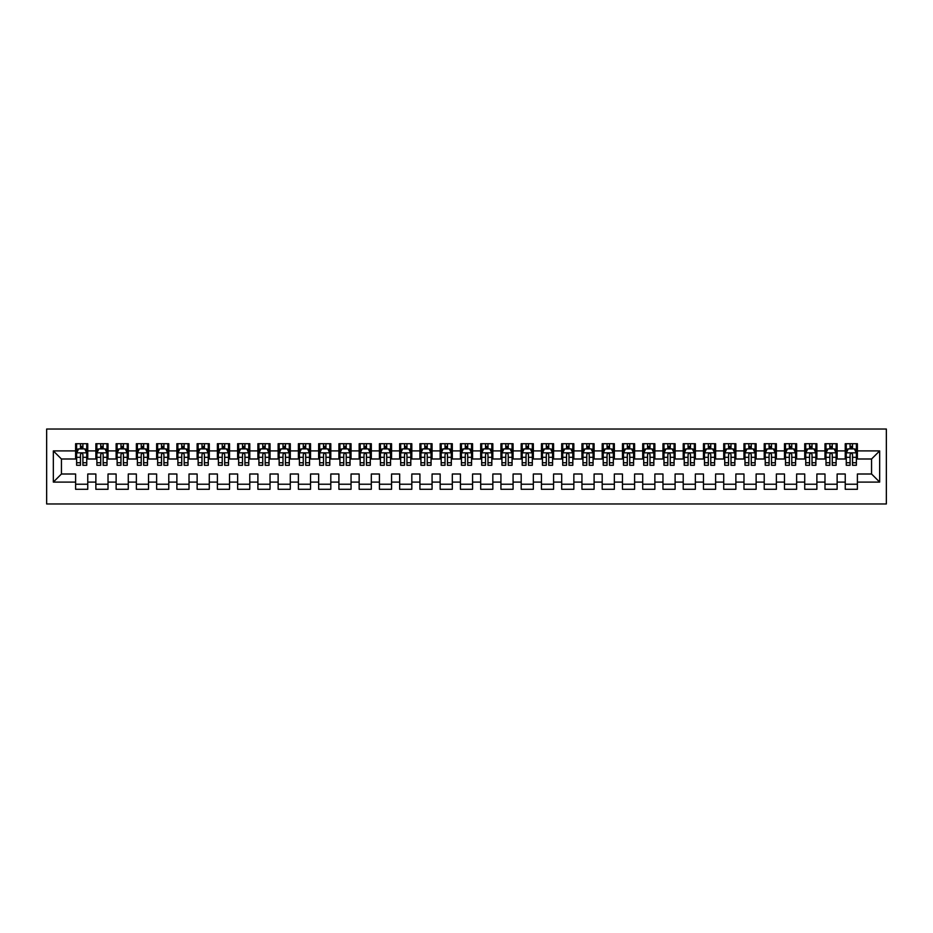 <?xml version="1.0" encoding="UTF-8"?>
<svg xmlns="http://www.w3.org/2000/svg" width="933" height="933" viewBox="0 0 933 933"><rect width="100%" height="100%" fill="white"/><g stroke="black" fill="none" stroke-linecap="round" stroke-linejoin="round"><path stroke-width="1.4" d="M46.65 503.972L886.35 503.972L886.35 429.028L46.65 429.028L46.65 503.972M53.333 482.093L53.333 450.907L75.608 450.907L75.608 459.001L61.438 459.001L61.438 473.999L53.333 482.093L75.608 482.093L75.608 489.289L87.76 489.289L87.76 482.093L95.866 482.093L95.866 489.289L108.018 489.289L108.018 482.093L116.124 482.093L116.124 489.289L128.276 489.289L128.276 482.093L136.37 482.093L136.37 489.289L148.522 489.289L148.522 482.093L156.627 482.093L156.627 489.289L168.78 489.289L168.78 482.093L176.873 482.093L176.873 489.289L189.026 489.289L189.026 482.093L197.131 482.093L197.131 489.289L209.284 489.289L209.284 482.093L217.389 482.093L217.389 489.289L229.541 489.289L229.541 482.093L237.635 482.093L237.635 489.289L249.787 489.289L249.787 482.093L257.893 482.093L257.893 489.289L270.045 489.289L270.045 482.093L278.139 482.093L278.139 489.289L290.291 489.289L290.291 482.093L298.397 482.093L298.397 489.289L310.549 489.289L310.549 482.093L318.654 482.093L318.654 489.289L330.807 489.289L330.807 482.093L338.901 482.093L338.901 489.289L351.053 489.289L351.053 482.093L359.158 482.093L359.158 489.289L371.311 489.289L371.311 482.093L379.416 482.093L379.416 489.289L391.568 489.289L391.568 482.093L399.662 482.093L399.662 489.289L411.815 489.289L411.815 482.093L419.92 482.093L419.92 489.289L432.072 489.289L432.072 482.093L440.166 482.093L440.166 489.289L452.318 489.289L452.318 482.093L460.424 482.093L460.424 489.289L472.576 489.289L472.576 482.093L480.682 482.093L480.682 489.289L492.834 489.289L492.834 482.093L500.928 482.093L500.928 489.289L513.08 489.289L513.08 482.093L521.185 482.093L521.185 489.289L533.338 489.289L533.338 482.093L541.432 482.093L541.432 489.289L553.584 489.289L553.584 482.093L561.689 482.093L561.689 489.289L573.842 489.289L573.842 482.093L581.947 482.093L581.947 489.289L594.099 489.289L594.099 482.093L602.193 482.093L602.193 489.289L614.346 489.289L614.346 482.093L622.451 482.093L622.451 489.289L634.603 489.289L634.603 482.093L642.709 482.093L642.709 489.289L654.861 489.289L654.861 482.093L662.955 482.093L662.955 489.289L675.107 489.289L675.107 482.093L683.213 482.093L683.213 489.289L695.365 489.289L695.365 482.093L703.459 482.093L703.459 489.289L715.611 489.289L715.611 482.093L723.716 482.093L723.716 489.289L735.869 489.289L735.869 482.093L743.974 482.093L743.974 489.289L756.127 489.289L756.127 482.093L764.22 482.093L764.22 489.289L776.373 489.289L776.373 482.093L784.478 482.093L784.478 489.289L796.63 489.289L796.63 482.093L804.724 482.093L804.724 489.289L816.876 489.289L816.876 482.093L824.982 482.093L824.982 489.289L837.134 489.289L837.134 482.093L845.24 482.093L845.24 489.289L857.392 489.289L857.392 473.999L871.562 473.999L871.562 459.001L857.392 459.001L857.392 450.907L879.667 450.907L879.667 482.093L857.392 482.093M857.392 450.907L857.392 443.711L845.24 443.711L845.24 450.907L837.134 450.907L837.134 443.711L824.982 443.711L824.982 450.907L816.876 450.907L816.876 443.711L804.724 443.711L804.724 450.907L796.63 450.907L796.63 443.711L784.478 443.711L784.478 450.907L776.373 450.907L776.373 443.711L764.22 443.711L764.22 450.907L756.127 450.907L756.127 443.711L743.974 443.711L743.974 450.907L735.869 450.907L735.869 443.711L723.716 443.711L723.716 450.907L715.611 450.907L715.611 443.711L703.459 443.711L703.459 450.907L695.365 450.907L695.365 443.711L683.213 443.711L683.213 450.907L675.107 450.907L675.107 443.711L662.955 443.711L662.955 450.907L654.861 450.907L654.861 443.711L642.709 443.711L642.709 450.907L634.603 450.907L634.603 443.711L622.451 443.711L622.451 450.907L614.346 450.907L614.346 443.711L602.193 443.711L602.193 450.907L594.099 450.907L594.099 443.711L581.947 443.711L581.947 450.907L573.842 450.907L573.842 443.711L561.689 443.711L561.689 450.907L553.584 450.907L553.584 443.711L541.432 443.711L541.432 450.907L533.338 450.907L533.338 443.711L521.185 443.711L521.185 450.907L513.08 450.907L513.08 443.711L500.928 443.711L500.928 450.907L492.834 450.907L492.834 443.711L480.682 443.711L480.682 450.907L472.576 450.907L472.576 443.711L460.424 443.711L460.424 450.907L452.318 450.907L452.318 443.711L440.166 443.711L440.166 450.907L432.072 450.907L432.072 443.711L419.92 443.711L419.92 450.907L411.815 450.907L411.815 443.711L399.662 443.711L399.662 450.907L391.568 450.907L391.568 443.711L379.416 443.711L379.416 450.907L371.311 450.907L371.311 443.711L359.158 443.711L359.158 450.907L351.053 450.907L351.053 443.711L338.901 443.711L338.901 450.907L330.807 450.907L330.807 443.711L318.654 443.711L318.654 450.907L310.549 450.907L310.549 443.711L298.397 443.711L298.397 450.907L290.291 450.907L290.291 443.711L278.139 443.711L278.139 450.907L270.045 450.907L270.045 443.711L257.893 443.711L257.893 450.907L249.787 450.907L249.787 443.711L237.635 443.711L237.635 450.907L229.541 450.907L229.541 443.711L217.389 443.711L217.389 450.907L209.284 450.907L209.284 443.711L197.131 443.711L197.131 450.907L189.026 450.907L189.026 443.711L176.873 443.711L176.873 450.907L168.78 450.907L168.78 443.711L156.627 443.711L156.627 450.907L148.522 450.907L148.522 443.711L136.37 443.711L136.37 450.907L128.276 450.907L128.276 443.711L116.124 443.711L116.124 450.907L108.018 450.907L108.018 443.711L95.866 443.711L95.866 450.907L87.76 450.907L87.76 443.711L75.608 443.711L75.608 450.907M837.134 482.093L837.134 473.999L845.24 473.999L845.24 482.093M879.667 450.907L871.562 459.001M816.876 482.093L816.876 473.999L824.982 473.999L824.982 482.093M845.24 450.907L845.24 459.001L837.134 459.001L837.134 450.907M796.63 482.093L796.63 473.999L804.724 473.999L804.724 482.093M824.982 450.907L824.982 459.001L816.876 459.001L816.876 450.907M776.373 482.093L776.373 473.999L784.478 473.999L784.478 482.093M804.724 450.907L804.724 459.001L796.63 459.001L796.63 450.907M756.127 482.093L756.127 473.999L764.22 473.999L764.22 482.093M784.478 450.907L784.478 459.001L776.373 459.001L776.373 450.907M735.869 482.093L735.869 473.999L743.974 473.999L743.974 482.093M764.22 450.907L764.22 459.001L756.127 459.001L756.127 450.907M715.611 482.093L715.611 473.999L723.716 473.999L723.716 482.093M743.974 450.907L743.974 459.001L735.869 459.001L735.869 450.907M695.365 482.093L695.365 473.999L703.459 473.999L703.459 482.093M723.716 450.907L723.716 459.001L715.611 459.001L715.611 450.907M675.107 482.093L675.107 473.999L683.213 473.999L683.213 482.093M703.459 450.907L703.459 459.001L695.365 459.001L695.365 450.907M654.861 482.093L654.861 473.999L662.955 473.999L662.955 482.093M683.213 450.907L683.213 459.001L675.107 459.001L675.107 450.907M634.603 482.093L634.603 473.999L642.709 473.999L642.709 482.093M662.955 450.907L662.955 459.001L654.861 459.001L654.861 450.907M614.346 482.093L614.346 473.999L622.451 473.999L622.451 482.093M642.709 450.907L642.709 459.001L634.603 459.001L634.603 450.907M594.099 482.093L594.099 473.999L602.193 473.999L602.193 482.093M622.451 450.907L622.451 459.001L614.346 459.001L614.346 450.907M573.842 482.093L573.842 473.999L581.947 473.999L581.947 482.093M602.193 450.907L602.193 459.001L594.099 459.001L594.099 450.907M553.584 482.093L553.584 473.999L561.689 473.999L561.689 482.093M581.947 450.907L581.947 459.001L573.842 459.001L573.842 450.907M533.338 482.093L533.338 473.999L541.432 473.999L541.432 482.093M561.689 450.907L561.689 459.001L553.584 459.001L553.584 450.907M513.08 482.093L513.08 473.999L521.185 473.999L521.185 482.093M541.432 450.907L541.432 459.001L533.338 459.001L533.338 450.907M492.834 482.093L492.834 473.999L500.928 473.999L500.928 482.093M521.185 450.907L521.185 459.001L513.08 459.001L513.08 450.907M472.576 482.093L472.576 473.999L480.682 473.999L480.682 482.093M500.928 450.907L500.928 459.001L492.834 459.001L492.834 450.907M452.318 482.093L452.318 473.999L460.424 473.999L460.424 482.093M480.682 450.907L480.682 459.001L472.576 459.001L472.576 450.907M432.072 482.093L432.072 473.999L440.166 473.999L440.166 482.093M460.424 450.907L460.424 459.001L452.318 459.001L452.318 450.907M411.815 482.093L411.815 473.999L419.92 473.999L419.92 482.093M440.166 450.907L440.166 459.001L432.072 459.001L432.072 450.907M391.568 482.093L391.568 473.999L399.662 473.999L399.662 482.093M419.92 450.907L419.92 459.001L411.815 459.001L411.815 450.907M371.311 482.093L371.311 473.999L379.416 473.999L379.416 482.093M399.662 450.907L399.662 459.001L391.568 459.001L391.568 450.907M351.053 482.093L351.053 473.999L359.158 473.999L359.158 482.093M379.416 450.907L379.416 459.001L371.311 459.001L371.311 450.907M330.807 482.093L330.807 473.999L338.901 473.999L338.901 482.093M359.158 450.907L359.158 459.001L351.053 459.001L351.053 450.907M310.549 482.093L310.549 473.999L318.654 473.999L318.654 482.093M338.901 450.907L338.901 459.001L330.807 459.001L330.807 450.907M290.291 482.093L290.291 473.999L298.397 473.999L298.397 482.093M318.654 450.907L318.654 459.001L310.549 459.001L310.549 450.907M270.045 482.093L270.045 473.999L278.139 473.999L278.139 482.093M298.397 450.907L298.397 459.001L290.291 459.001L290.291 450.907M249.787 482.093L249.787 473.999L257.893 473.999L257.893 482.093M278.139 450.907L278.139 459.001L270.045 459.001L270.045 450.907M229.541 482.093L229.541 473.999L237.635 473.999L237.635 482.093M257.893 450.907L257.893 459.001L249.787 459.001L249.787 450.907M209.284 482.093L209.284 473.999L217.389 473.999L217.389 482.093M237.635 450.907L237.635 459.001L229.541 459.001L229.541 450.907M189.026 482.093L189.026 473.999L197.131 473.999L197.131 482.093M217.389 450.907L217.389 459.001L209.284 459.001L209.284 450.907M168.78 482.093L168.78 473.999L176.873 473.999L176.873 482.093M197.131 450.907L197.131 459.001L189.026 459.001L189.026 450.907M148.522 482.093L148.522 473.999L156.627 473.999L156.627 482.093M176.873 450.907L176.873 459.001L168.78 459.001L168.78 450.907M128.276 482.093L128.276 473.999L136.37 473.999L136.37 482.093M156.627 450.907L156.627 459.001L148.522 459.001L148.522 450.907M108.018 482.093L108.018 473.999L116.124 473.999L116.124 482.093M136.37 450.907L136.37 459.001L128.276 459.001L128.276 450.907M87.76 482.093L87.76 473.999L95.866 473.999L95.866 482.093M116.124 450.907L116.124 459.001L108.018 459.001L108.018 450.907M61.438 473.999L75.608 473.999L75.608 482.093M95.866 450.907L95.866 459.001L87.76 459.001L87.76 450.907M845.24 448.773L846.254 448.773M856.377 448.773L857.392 448.773M824.982 448.773L825.997 448.773M836.12 448.773L837.134 448.773M804.724 448.773L805.739 448.773M815.874 448.773L816.876 448.773M784.478 448.773L785.493 448.773M795.616 448.773L796.63 448.773M764.22 448.773L765.235 448.773M775.358 448.773L776.373 448.773M743.974 448.773L744.977 448.773M755.112 448.773L756.127 448.773M723.716 448.773L724.731 448.773M734.854 448.773L735.869 448.773M703.459 448.773L704.473 448.773M714.608 448.773L715.611 448.773M683.213 448.773L684.227 448.773M694.35 448.773L695.365 448.773M662.955 448.773L663.969 448.773M674.092 448.773L675.107 448.773M642.709 448.773L643.712 448.773M653.846 448.773L654.861 448.773M622.451 448.773L623.466 448.773M633.589 448.773L634.603 448.773M602.193 448.773L603.208 448.773M613.331 448.773L614.346 448.773M581.947 448.773L582.962 448.773M593.085 448.773L594.099 448.773M561.689 448.773L562.704 448.773M572.827 448.773L573.842 448.773M541.432 448.773L542.446 448.773M552.581 448.773L553.584 448.773M521.185 448.773L522.2 448.773M532.323 448.773L533.338 448.773M500.928 448.773L501.942 448.773M512.065 448.773L513.08 448.773M480.682 448.773L481.685 448.773M491.819 448.773L492.834 448.773M460.424 448.773L461.438 448.773M471.562 448.773L472.576 448.773M440.166 448.773L441.181 448.773M451.315 448.773L452.318 448.773M419.92 448.773L420.935 448.773M431.058 448.773L432.072 448.773M399.662 448.773L400.677 448.773M410.8 448.773L411.815 448.773M379.416 448.773L380.419 448.773M390.554 448.773L391.568 448.773M359.158 448.773L360.173 448.773M370.296 448.773L371.311 448.773M338.901 448.773L339.915 448.773M350.038 448.773L351.053 448.773M318.654 448.773L319.669 448.773M329.792 448.773L330.807 448.773M298.397 448.773L299.411 448.773M309.534 448.773L310.549 448.773M278.139 448.773L279.154 448.773M289.288 448.773L290.291 448.773M257.893 448.773L258.908 448.773M269.031 448.773L270.045 448.773M237.635 448.773L238.65 448.773M248.773 448.773L249.787 448.773M217.389 448.773L218.392 448.773M228.527 448.773L229.541 448.773M197.131 448.773L198.146 448.773M208.269 448.773L209.284 448.773M176.873 448.773L177.888 448.773M188.023 448.773L189.026 448.773M156.627 448.773L157.642 448.773M167.765 448.773L168.78 448.773M136.37 448.773L137.384 448.773M147.507 448.773L148.522 448.773M116.124 448.773L117.126 448.773M127.261 448.773L128.276 448.773M95.866 448.773L96.88 448.773M107.003 448.773L108.018 448.773M75.608 448.773L76.623 448.773M86.746 448.773L87.76 448.773M75.608 484.227L87.76 484.227M95.866 484.227L108.018 484.227M116.124 484.227L128.276 484.227M136.37 484.227L148.522 484.227M156.627 484.227L168.78 484.227M176.873 484.227L189.026 484.227M197.131 484.227L209.284 484.227M217.389 484.227L229.541 484.227M237.635 484.227L249.787 484.227M257.893 484.227L270.045 484.227M278.139 484.227L290.291 484.227M298.397 484.227L310.549 484.227M318.654 484.227L330.807 484.227M338.901 484.227L351.053 484.227M359.158 484.227L371.311 484.227M379.416 484.227L391.568 484.227M399.662 484.227L411.815 484.227M419.92 484.227L432.072 484.227M440.166 484.227L452.318 484.227M460.424 484.227L472.576 484.227M480.682 484.227L492.834 484.227M500.928 484.227L513.08 484.227M521.185 484.227L533.338 484.227M541.432 484.227L553.584 484.227M561.689 484.227L573.842 484.227M581.947 484.227L594.099 484.227M602.193 484.227L614.346 484.227M622.451 484.227L634.603 484.227M642.709 484.227L654.861 484.227M662.955 484.227L675.107 484.227M683.213 484.227L695.365 484.227M703.459 484.227L715.611 484.227M723.716 484.227L735.869 484.227M743.974 484.227L756.127 484.227M764.22 484.227L776.373 484.227M784.478 484.227L796.63 484.227M804.724 484.227L816.876 484.227M824.982 484.227L837.134 484.227M845.24 484.227L857.392 484.227M53.333 450.907L61.438 459.001M871.562 473.999L879.667 482.093M82.909 446.347L80.471 446.347M86.746 462.745L82.909 462.745L82.909 465.287L86.746 465.287L86.746 452.925L84.728 448.878L78.652 448.878L76.623 452.925L76.623 465.287L80.471 465.287L80.471 462.745L76.623 462.745M76.623 452.925L76.623 443.711M86.746 452.925L86.746 443.711M80.471 448.878L80.471 443.711M82.909 443.711L82.909 448.878M82.909 462.745L82.909 454.453C82.092 452.89 81.288 452.89 80.471 454.453L80.471 462.745M82.909 448.773L80.471 448.773M103.155 446.347L100.729 446.347M107.003 462.745L103.155 462.745L103.155 465.287L107.003 465.287L107.003 452.925L104.974 448.878L98.898 448.878L96.88 452.925L96.88 465.287L100.729 465.287L100.729 462.745L96.88 462.745M96.88 452.925L96.88 443.711M107.003 452.925L107.003 443.711M100.729 448.878L100.729 443.711M103.155 443.711L103.155 448.878M103.155 462.745L103.155 454.453C102.35 452.89 101.534 452.89 100.729 454.453L100.729 462.745M103.155 448.773L100.729 448.773M123.413 446.347L120.975 446.347M127.261 462.745L123.413 462.745L123.413 465.287L127.261 465.287L127.261 452.925L125.232 448.878L119.156 448.878L117.126 452.925L117.126 465.287L120.975 465.287L120.975 462.745L117.126 462.745M117.126 452.925L117.126 443.711M127.261 452.925L127.261 443.711M120.975 448.878L120.975 443.711M123.413 443.711L123.413 448.878M123.413 462.745L123.413 454.453C122.596 452.89 121.791 452.89 120.975 454.453L120.975 462.745M123.413 448.773L120.975 448.773M143.659 446.347L141.233 446.347M147.507 462.745L143.659 462.745L143.659 465.287L147.507 465.287L147.507 452.925L145.49 448.878L139.414 448.878L137.384 452.925L137.384 465.287L141.233 465.287L141.233 462.745L137.384 462.745M137.384 452.925L137.384 443.711M147.507 452.925L147.507 443.711M141.233 448.878L141.233 443.711M143.659 443.711L143.659 448.878M143.659 462.745L143.659 454.453C142.854 452.89 142.049 452.89 141.233 454.453L141.233 462.745M143.659 448.773L141.233 448.773M163.916 446.347L161.491 446.347M167.765 462.745L163.916 462.745L163.916 465.287L167.765 465.287L167.765 452.925L165.736 448.878L159.66 448.878L157.642 452.925L157.642 465.287L161.491 465.287L161.491 462.745L157.642 462.745M157.642 452.925L157.642 443.711M167.765 452.925L167.765 443.711M161.491 448.878L161.491 443.711M163.916 443.711L163.916 448.878M163.916 462.745L163.916 454.453C163.112 452.89 162.295 452.89 161.491 454.453L161.491 462.745M163.916 448.773L161.491 448.773M184.174 446.347L181.737 446.347M188.023 462.745L184.174 462.745L184.174 465.287L188.023 465.287L188.023 452.925L185.994 448.878L179.917 448.878L177.888 452.925L177.888 465.287L181.737 465.287L181.737 462.745L177.888 462.745M177.888 452.925L177.888 443.711M188.023 452.925L188.023 443.711M181.737 448.878L181.737 443.711M184.174 443.711L184.174 448.878M184.174 462.745L184.174 454.453C183.358 452.89 182.553 452.89 181.737 454.453L181.737 462.745M184.174 448.773L181.737 448.773M204.42 446.347L201.994 446.347M208.269 462.745L204.42 462.745L204.42 465.287L208.269 465.287L208.269 452.925L206.251 448.878L200.175 448.878L198.146 452.925L198.146 465.287L201.994 465.287L201.994 462.745L198.146 462.745M198.146 452.925L198.146 443.711M208.269 452.925L208.269 443.711M201.994 448.878L201.994 443.711M204.42 443.711L204.42 448.878M204.42 462.745L204.42 454.453C203.616 452.89 202.799 452.89 201.994 454.453L201.994 462.745M204.42 448.773L201.994 448.773M224.678 446.347L222.241 446.347M228.527 462.745L224.678 462.745L224.678 465.287L228.527 465.287L228.527 452.925L226.497 448.878L220.421 448.878L218.392 452.925L218.392 465.287L222.241 465.287L222.241 462.745L218.392 462.745M218.392 452.925L218.392 443.711M228.527 452.925L228.527 443.711M222.241 448.878L222.241 443.711M224.678 443.711L224.678 448.878M224.678 462.745L224.678 454.453C223.862 452.89 223.057 452.89 222.241 454.453L222.241 462.745M224.678 448.773L222.241 448.773M244.924 446.347L242.498 446.347M248.773 462.745L244.924 462.745L244.924 465.287L248.773 465.287L248.773 452.925L246.755 448.878L240.679 448.878L238.65 452.925L238.65 465.287L242.498 465.287L242.498 462.745L238.65 462.745M238.65 452.925L238.65 443.711M248.773 452.925L248.773 443.711M242.498 448.878L242.498 443.711M244.924 443.711L244.924 448.878M244.924 462.745L244.924 454.453C244.119 452.89 243.315 452.89 242.498 454.453L242.498 462.745M244.924 448.773L242.498 448.773M265.182 446.347L262.756 446.347M269.031 462.745L265.182 462.745L265.182 465.287L269.031 465.287L269.031 452.925L267.001 448.878L260.925 448.878L258.908 452.925L258.908 465.287L262.756 465.287L262.756 462.745L258.908 462.745M258.908 452.925L258.908 443.711M269.031 452.925L269.031 443.711M262.756 448.878L262.756 443.711M265.182 443.711L265.182 448.878M265.182 462.745L265.182 454.453C264.377 452.89 263.561 452.89 262.756 454.453L262.756 462.745M265.182 448.773L262.756 448.773M285.44 446.347L283.002 446.347M289.288 462.745L285.44 462.745L285.44 465.287L289.288 465.287L289.288 452.925L287.259 448.878L281.183 448.878L279.154 452.925L279.154 465.287L283.002 465.287L283.002 462.745L279.154 462.745M279.154 452.925L279.154 443.711M289.288 452.925L289.288 443.711M283.002 448.878L283.002 443.711M285.44 443.711L285.44 448.878M285.44 462.745L285.44 454.453C284.623 452.89 283.819 452.89 283.002 454.453L283.002 462.745M285.44 448.773L283.002 448.773M305.686 446.347L303.26 446.347M309.534 462.745L305.686 462.745L305.686 465.287L309.534 465.287L309.534 452.925L307.517 448.878L301.441 448.878L299.411 452.925L299.411 465.287L303.26 465.287L303.26 462.745L299.411 462.745M299.411 452.925L299.411 443.711M309.534 452.925L309.534 443.711M303.26 448.878L303.26 443.711M305.686 443.711L305.686 448.878M305.686 462.745L305.686 454.453C304.881 452.89 304.065 452.89 303.26 454.453L303.26 462.745M305.686 448.773L303.26 448.773M325.944 446.347L323.518 446.347M329.792 462.745L325.944 462.745L325.944 465.287L329.792 465.287L329.792 452.925L327.763 448.878L321.687 448.878L319.669 452.925L319.669 465.287L323.518 465.287L323.518 462.745L319.669 462.745M319.669 452.925L319.669 443.711M329.792 452.925L329.792 443.711M323.518 448.878L323.518 443.711M325.944 443.711L325.944 448.878M325.944 462.745L325.944 454.453C325.139 452.89 324.322 452.89 323.518 454.453L323.518 462.745M325.944 448.773L323.518 448.773M346.201 446.347L343.764 446.347M350.038 462.745L346.201 462.745L346.201 465.287L350.038 465.287L350.038 452.925L348.021 448.878L341.945 448.878L339.915 452.925L339.915 465.287L343.764 465.287L343.764 462.745L339.915 462.745M339.915 452.925L339.915 443.711M350.038 452.925L350.038 443.711M343.764 448.878L343.764 443.711M346.201 443.711L346.201 448.878M346.201 462.745L346.201 454.453C345.385 452.89 344.58 452.89 343.764 454.453L343.764 462.745M346.201 448.773L343.764 448.773M366.447 446.347L364.022 446.347M370.296 462.745L366.447 462.745L366.447 465.287L370.296 465.287L370.296 452.925L368.267 448.878L362.191 448.878L360.173 452.925L360.173 465.287L364.022 465.287L364.022 462.745L360.173 462.745M360.173 452.925L360.173 443.711M370.296 452.925L370.296 443.711M364.022 448.878L364.022 443.711M366.447 443.711L366.447 448.878M366.447 462.745L366.447 454.453C365.643 452.89 364.826 452.89 364.022 454.453L364.022 462.745M366.447 448.773L364.022 448.773M386.705 446.347L384.268 446.347M390.554 462.745L386.705 462.745L386.705 465.287L390.554 465.287L390.554 452.925L388.525 448.878L382.448 448.878L380.419 452.925L380.419 465.287L384.268 465.287L384.268 462.745L380.419 462.745M380.419 452.925L380.419 443.711M390.554 452.925L390.554 443.711M384.268 448.878L384.268 443.711M386.705 443.711L386.705 448.878M386.705 462.745L386.705 454.453C385.889 452.89 385.084 452.89 384.268 454.453L384.268 462.745M386.705 448.773L384.268 448.773M406.951 446.347L404.525 446.347M410.8 462.745L406.951 462.745L406.951 465.287L410.8 465.287L410.8 452.925L408.782 448.878L402.706 448.878L400.677 452.925L400.677 465.287L404.525 465.287L404.525 462.745L400.677 462.745M400.677 452.925L400.677 443.711M410.8 452.925L410.8 443.711M404.525 448.878L404.525 443.711M406.951 443.711L406.951 448.878M406.951 462.745L406.951 454.453C406.147 452.89 405.342 452.89 404.525 454.453L404.525 462.745M406.951 448.773L404.525 448.773M427.209 446.347L424.783 446.347M431.058 462.745L427.209 462.745L427.209 465.287L431.058 465.287L431.058 452.925L429.028 448.878L422.952 448.878L420.935 452.925L420.935 465.287L424.783 465.287L424.783 462.745L420.935 462.745M420.935 452.925L420.935 443.711M431.058 452.925L431.058 443.711M424.783 448.878L424.783 443.711M427.209 443.711L427.209 448.878M427.209 462.745L427.209 454.453C426.404 452.89 425.588 452.89 424.783 454.453L424.783 462.745M427.209 448.773L424.783 448.773M447.467 446.347L445.029 446.347M451.315 462.745L447.467 462.745L447.467 465.287L451.315 465.287L451.315 452.925L449.286 448.878L443.21 448.878L441.181 452.925L441.181 465.287L445.029 465.287L445.029 462.745L441.181 462.745M441.181 452.925L441.181 443.711M451.315 452.925L451.315 443.711M445.029 448.878L445.029 443.711M447.467 443.711L447.467 448.878M447.467 462.745L447.467 454.453C446.65 452.89 445.846 452.89 445.029 454.453L445.029 462.745M447.467 448.773L445.029 448.773M467.713 446.347L465.287 446.347M471.562 462.745L467.713 462.745L467.713 465.287L471.562 465.287L471.562 452.925L469.532 448.878L463.468 448.878L461.438 452.925L461.438 465.287L465.287 465.287L465.287 462.745L461.438 462.745M461.438 452.925L461.438 443.711M471.562 452.925L471.562 443.711M465.287 448.878L465.287 443.711M467.713 443.711L467.713 448.878M467.713 462.745L467.713 454.453C466.908 452.89 466.092 452.89 465.287 454.453L465.287 462.745M467.713 448.773L465.287 448.773M487.971 446.347L485.533 446.347M491.819 462.745L487.971 462.745L487.971 465.287L491.819 465.287L491.819 452.925L489.79 448.878L483.714 448.878L481.685 452.925L481.685 465.287L485.533 465.287L485.533 462.745L481.685 462.745M481.685 452.925L481.685 443.711M491.819 452.925L491.819 443.711M485.533 448.878L485.533 443.711M487.971 443.711L487.971 448.878M487.971 462.745L487.971 454.453C487.154 452.89 486.35 452.89 485.533 454.453L485.533 462.745M487.971 448.773L485.533 448.773M508.217 446.347L505.791 446.347M512.065 462.745L508.217 462.745L508.217 465.287L512.065 465.287L512.065 452.925L510.048 448.878L503.972 448.878L501.942 452.925L501.942 465.287L505.791 465.287L505.791 462.745L501.942 462.745M501.942 452.925L501.942 443.711M512.065 452.925L512.065 443.711M505.791 448.878L505.791 443.711M508.217 443.711L508.217 448.878M508.217 462.745L508.217 454.453C507.412 452.89 506.607 452.89 505.791 454.453L505.791 462.745M508.217 448.773L505.791 448.773M528.475 446.347L526.049 446.347M532.323 462.745L528.475 462.745L528.475 465.287L532.323 465.287L532.323 452.925L530.294 448.878L524.218 448.878L522.2 452.925L522.2 465.287L526.049 465.287L526.049 462.745L522.2 462.745M522.2 452.925L522.2 443.711M532.323 452.925L532.323 443.711M526.049 448.878L526.049 443.711M528.475 443.711L528.475 448.878M528.475 462.745L528.475 454.453C527.67 452.89 526.853 452.89 526.049 454.453L526.049 462.745M528.475 448.773L526.049 448.773M548.732 446.347L546.295 446.347M552.581 462.745L548.732 462.745L548.732 465.287L552.581 465.287L552.581 452.925L550.552 448.878L544.475 448.878L542.446 452.925L542.446 465.287L546.295 465.287L546.295 462.745L542.446 462.745M542.446 452.925L542.446 443.711M552.581 452.925L552.581 443.711M546.295 448.878L546.295 443.711M548.732 443.711L548.732 448.878M548.732 462.745L548.732 454.453C547.916 452.89 547.111 452.89 546.295 454.453L546.295 462.745M548.732 448.773L546.295 448.773M568.978 446.347L566.553 446.347M572.827 462.745L568.978 462.745L568.978 465.287L572.827 465.287L572.827 452.925L570.809 448.878L564.733 448.878L562.704 452.925L562.704 465.287L566.553 465.287L566.553 462.745L562.704 462.745M562.704 452.925L562.704 443.711M572.827 452.925L572.827 443.711M566.553 448.878L566.553 443.711M568.978 443.711L568.978 448.878M568.978 462.745L568.978 454.453C568.174 452.89 567.357 452.89 566.553 454.453L566.553 462.745M568.978 448.773L566.553 448.773M589.236 446.347L586.799 446.347M593.085 462.745L589.236 462.745L589.236 465.287L593.085 465.287L593.085 452.925L591.056 448.878L584.979 448.878L582.962 452.925L582.962 465.287L586.799 465.287L586.799 462.745L582.962 462.745M582.962 452.925L582.962 443.711M593.085 452.925L593.085 443.711M586.799 448.878L586.799 443.711M589.236 443.711L589.236 448.878M589.236 462.745L589.236 454.453C588.431 452.89 587.615 452.89 586.799 454.453L586.799 462.745M589.236 448.773L586.799 448.773M609.482 446.347L607.056 446.347M613.331 462.745L609.482 462.745L609.482 465.287L613.331 465.287L613.331 452.925L611.313 448.878L605.237 448.878L603.208 452.925L603.208 465.287L607.056 465.287L607.056 462.745L603.208 462.745M603.208 452.925L603.208 443.711M613.331 452.925L613.331 443.711M607.056 448.878L607.056 443.711M609.482 443.711L609.482 448.878M609.482 462.745L609.482 454.453C608.678 452.89 607.873 452.89 607.056 454.453L607.056 462.745M609.482 448.773L607.056 448.773M629.74 446.347L627.314 446.347M633.589 462.745L629.74 462.745L629.74 465.287L633.589 465.287L633.589 452.925L631.559 448.878L625.483 448.878L623.466 452.925L623.466 465.287L627.314 465.287L627.314 462.745L623.466 462.745M623.466 452.925L623.466 443.711M633.589 452.925L633.589 443.711M627.314 448.878L627.314 443.711M629.74 443.711L629.74 448.878M629.74 462.745L629.74 454.453C628.935 452.89 628.119 452.89 627.314 454.453L627.314 462.745M629.74 448.773L627.314 448.773M649.998 446.347L647.56 446.347M653.846 462.745L649.998 462.745L649.998 465.287L653.846 465.287L653.846 452.925L651.817 448.878L645.741 448.878L643.712 452.925L643.712 465.287L647.56 465.287L647.56 462.745L643.712 462.745M643.712 452.925L643.712 443.711M653.846 452.925L653.846 443.711M647.56 448.878L647.56 443.711M649.998 443.711L649.998 448.878M649.998 462.745L649.998 454.453C649.181 452.89 648.377 452.89 647.56 454.453L647.56 462.745M649.998 448.773L647.56 448.773M670.244 446.347L667.818 446.347M674.092 462.745L670.244 462.745L670.244 465.287L674.092 465.287L674.092 452.925L672.075 448.878L665.999 448.878L663.969 452.925L663.969 465.287L667.818 465.287L667.818 462.745L663.969 462.745M663.969 452.925L663.969 443.711M674.092 452.925L674.092 443.711M667.818 448.878L667.818 443.711M670.244 443.711L670.244 448.878M670.244 462.745L670.244 454.453C669.439 452.89 668.623 452.89 667.818 454.453L667.818 462.745M670.244 448.773L667.818 448.773M690.502 446.347L688.076 446.347M694.35 462.745L690.502 462.745L690.502 465.287L694.35 465.287L694.35 452.925L692.321 448.878L686.245 448.878L684.227 452.925L684.227 465.287L688.076 465.287L688.076 462.745L684.227 462.745M684.227 452.925L684.227 443.711M694.35 452.925L694.35 443.711M688.076 448.878L688.076 443.711M690.502 443.711L690.502 448.878M690.502 462.745L690.502 454.453C689.697 452.89 688.881 452.89 688.076 454.453L688.076 462.745M690.502 448.773L688.076 448.773M710.759 446.347L708.322 446.347M714.608 462.745L710.759 462.745L710.759 465.287L714.608 465.287L714.608 452.925L712.579 448.878L706.503 448.878L704.473 452.925L704.473 465.287L708.322 465.287L708.322 462.745L704.473 462.745M704.473 452.925L704.473 443.711M714.608 452.925L714.608 443.711M708.322 448.878L708.322 443.711M710.759 443.711L710.759 448.878M710.759 462.745L710.759 454.453C709.943 452.89 709.138 452.89 708.322 454.453L708.322 462.745M710.759 448.773L708.322 448.773M731.005 446.347L728.58 446.347M734.854 462.745L731.005 462.745L731.005 465.287L734.854 465.287L734.854 452.925L732.825 448.878L726.749 448.878L724.731 452.925L724.731 465.287L728.58 465.287L728.58 462.745L724.731 462.745M724.731 452.925L724.731 443.711M734.854 452.925L734.854 443.711M728.58 448.878L728.58 443.711M731.005 443.711L731.005 448.878M731.005 462.745L731.005 454.453C730.201 452.89 729.384 452.89 728.58 454.453L728.58 462.745M731.005 448.773L728.58 448.773M751.263 446.347L748.826 446.347M755.112 462.745L751.263 462.745L751.263 465.287L755.112 465.287L755.112 452.925L753.083 448.878L747.006 448.878L744.977 452.925L744.977 465.287L748.826 465.287L748.826 462.745L744.977 462.745M744.977 452.925L744.977 443.711M755.112 452.925L755.112 443.711M748.826 448.878L748.826 443.711M751.263 443.711L751.263 448.878M751.263 462.745L751.263 454.453C750.447 452.89 749.642 452.89 748.826 454.453L748.826 462.745M751.263 448.773L748.826 448.773M771.509 446.347L769.084 446.347M775.358 462.745L771.509 462.745L771.509 465.287L775.358 465.287L775.358 452.925L773.34 448.878L767.264 448.878L765.235 452.925L765.235 465.287L769.084 465.287L769.084 462.745L765.235 462.745M765.235 452.925L765.235 443.711M775.358 452.925L775.358 443.711M769.084 448.878L769.084 443.711M771.509 443.711L771.509 448.878M771.509 462.745L771.509 454.453C770.705 452.89 769.9 452.89 769.084 454.453L769.084 462.745M771.509 448.773L769.084 448.773M791.767 446.347L789.341 446.347M795.616 462.745L791.767 462.745L791.767 465.287L795.616 465.287L795.616 452.925L793.586 448.878L787.51 448.878L785.493 452.925L785.493 465.287L789.341 465.287L789.341 462.745L785.493 462.745M785.493 452.925L785.493 443.711M795.616 452.925L795.616 443.711M789.341 448.878L789.341 443.711M791.767 443.711L791.767 448.878M791.767 462.745L791.767 454.453C790.962 452.89 790.146 452.89 789.341 454.453L789.341 462.745M791.767 448.773L789.341 448.773M812.025 446.347L809.587 446.347M815.874 462.745L812.025 462.745L812.025 465.287L815.874 465.287L815.874 452.925L813.844 448.878L807.768 448.878L805.739 452.925L805.739 465.287L809.587 465.287L809.587 462.745L805.739 462.745M805.739 452.925L805.739 443.711M815.874 452.925L815.874 443.711M809.587 448.878L809.587 443.711M812.025 443.711L812.025 448.878M812.025 462.745L812.025 454.453C811.209 452.89 810.404 452.89 809.587 454.453L809.587 462.745M812.025 448.773L809.587 448.773M832.271 446.347L829.845 446.347M836.12 462.745L832.271 462.745L832.271 465.287L836.12 465.287L836.12 452.925L834.102 448.878L828.026 448.878L825.997 452.925L825.997 465.287L829.845 465.287L829.845 462.745L825.997 462.745M825.997 452.925L825.997 443.711M836.12 452.925L836.12 443.711M829.845 448.878L829.845 443.711M832.271 443.711L832.271 448.878M832.271 462.745L832.271 454.453C831.466 452.89 830.65 452.89 829.845 454.453L829.845 462.745M832.271 448.773L829.845 448.773M852.529 446.347L850.091 446.347M856.377 462.745L852.529 462.745L852.529 465.287L856.377 465.287L856.377 452.925L854.348 448.878L848.272 448.878L846.254 452.925L846.254 465.287L850.091 465.287L850.091 462.745L846.254 462.745M846.254 452.925L846.254 443.711M856.377 452.925L856.377 443.711M850.091 448.878L850.091 443.711M852.529 443.711L852.529 448.878M852.529 462.745L852.529 454.453C851.712 452.89 850.908 452.89 850.091 454.453L850.091 462.745M852.529 448.773L850.091 448.773M86.699 452.832L76.681 452.832M76.623 449.123L78.524 449.123M84.845 449.123L86.746 449.123M80.471 457.322L76.623 457.322M86.746 457.322L82.909 457.322M82.909 447.642L80.471 447.642M106.957 452.832L96.927 452.832M96.88 449.123L98.781 449.123M105.102 449.123L107.003 449.123M100.729 457.322L96.88 457.322M107.003 457.322L103.155 457.322M103.155 447.642L100.729 447.642M127.203 452.832L117.185 452.832M117.126 449.123L119.039 449.123M125.349 449.123L127.261 449.123M120.975 457.322L117.126 457.322M127.261 457.322L123.413 457.322M123.413 447.642L120.975 447.642M147.461 452.832L137.431 452.832M137.384 449.123L139.285 449.123M145.606 449.123L147.507 449.123M141.233 457.322L137.384 457.322M147.507 457.322L143.659 457.322M143.659 447.642L141.233 447.642M167.718 452.832L157.689 452.832M157.642 449.123L159.543 449.123M165.864 449.123L167.765 449.123M161.491 457.322L157.642 457.322M167.765 457.322L163.916 457.322M163.916 447.642L161.491 447.642M187.965 452.832L177.946 452.832M177.888 449.123L179.789 449.123M186.11 449.123L188.023 449.123M181.737 457.322L177.888 457.322M188.023 457.322L184.174 457.322M184.174 447.642L181.737 447.642M208.222 452.832L198.193 452.832M198.146 449.123L200.047 449.123M206.368 449.123L208.269 449.123M201.994 457.322L198.146 457.322M208.269 457.322L204.42 457.322M204.42 447.642L201.994 447.642M228.468 452.832L218.45 452.832M218.392 449.123L220.305 449.123M226.626 449.123L228.527 449.123M222.241 457.322L218.392 457.322M228.527 457.322L224.678 457.322M224.678 447.642L222.241 447.642M248.726 452.832L238.696 452.832M238.65 449.123L240.551 449.123M246.872 449.123L248.773 449.123M242.498 457.322L238.65 457.322M248.773 457.322L244.924 457.322M244.924 447.642L242.498 447.642M268.984 452.832L258.954 452.832M258.908 449.123L260.808 449.123M267.13 449.123L269.031 449.123M262.756 457.322L258.908 457.322M269.031 457.322L265.182 457.322M265.182 447.642L262.756 447.642M289.23 452.832L279.212 452.832M279.154 449.123L281.066 449.123M287.376 449.123L289.288 449.123M283.002 457.322L279.154 457.322M289.288 457.322L285.44 457.322M285.44 447.642L283.002 447.642M309.488 452.832L299.458 452.832M299.411 449.123L301.312 449.123M307.633 449.123L309.534 449.123M303.26 457.322L299.411 457.322M309.534 457.322L305.686 457.322M305.686 447.642L303.26 447.642M329.746 452.832L319.716 452.832M319.669 449.123L321.57 449.123M327.891 449.123L329.792 449.123M323.518 457.322L319.669 457.322M329.792 457.322L325.944 457.322M325.944 447.642L323.518 447.642M349.992 452.832L339.974 452.832M339.915 449.123L341.816 449.123M348.137 449.123L350.038 449.123M343.764 457.322L339.915 457.322M350.038 457.322L346.201 457.322M346.201 447.642L343.764 447.642M370.249 452.832L360.22 452.832M360.173 449.123L362.074 449.123M368.395 449.123L370.296 449.123M364.022 457.322L360.173 457.322M370.296 457.322L366.447 457.322M366.447 447.642L364.022 447.642M390.495 452.832L380.477 452.832M380.419 449.123L382.332 449.123M388.641 449.123L390.554 449.123M384.268 457.322L380.419 457.322M390.554 457.322L386.705 457.322M386.705 447.642L384.268 447.642M410.753 452.832L400.724 452.832M400.677 449.123L402.578 449.123M408.899 449.123L410.8 449.123M404.525 457.322L400.677 457.322M410.8 457.322L406.951 457.322M406.951 447.642L404.525 447.642M431.011 452.832L420.981 452.832M420.935 449.123L422.836 449.123M429.157 449.123L431.058 449.123M424.783 457.322L420.935 457.322M431.058 457.322L427.209 457.322M427.209 447.642L424.783 447.642M451.257 452.832L441.239 452.832M441.181 449.123L443.082 449.123M449.403 449.123L451.315 449.123M445.029 457.322L441.181 457.322M451.315 457.322L447.467 457.322M447.467 447.642L445.029 447.642M471.515 452.832L461.485 452.832M461.438 449.123L463.339 449.123M469.661 449.123L471.562 449.123M465.287 457.322L461.438 457.322M471.562 457.322L467.713 457.322M467.713 447.642L465.287 447.642M491.761 452.832L481.743 452.832M481.685 449.123L483.597 449.123M489.918 449.123L491.819 449.123M485.533 457.322L481.685 457.322M491.819 457.322L487.971 457.322M487.971 447.642L485.533 447.642M512.019 452.832L501.989 452.832M501.942 449.123L503.843 449.123M510.164 449.123L512.065 449.123M505.791 457.322L501.942 457.322M512.065 457.322L508.217 457.322M508.217 447.642L505.791 447.642M532.276 452.832L522.247 452.832M522.2 449.123L524.101 449.123M530.422 449.123L532.323 449.123M526.049 457.322L522.2 457.322M532.323 457.322L528.475 457.322M528.475 447.642L526.049 447.642M552.523 452.832L542.505 452.832M542.446 449.123L544.359 449.123M550.668 449.123L552.581 449.123M546.295 457.322L542.446 457.322M552.581 457.322L548.732 457.322M548.732 447.642L546.295 447.642M572.78 452.832L562.751 452.832M562.704 449.123L564.605 449.123M570.926 449.123L572.827 449.123M566.553 457.322L562.704 457.322M572.827 457.322L568.978 457.322M568.978 447.642L566.553 447.642M593.026 452.832L583.008 452.832M582.962 449.123L584.863 449.123M591.184 449.123L593.085 449.123M586.799 457.322L582.962 457.322M593.085 457.322L589.236 457.322M589.236 447.642L586.799 447.642M613.284 452.832L603.254 452.832M603.208 449.123L605.109 449.123M611.43 449.123L613.331 449.123M607.056 457.322L603.208 457.322M613.331 457.322L609.482 457.322M609.482 447.642L607.056 447.642M633.542 452.832L623.512 452.832M623.466 449.123L625.367 449.123M631.688 449.123L633.589 449.123M627.314 457.322L623.466 457.322M633.589 457.322L629.74 457.322M629.74 447.642L627.314 447.642M653.788 452.832L643.77 452.832M643.712 449.123L645.624 449.123M651.934 449.123L653.846 449.123M647.56 457.322L643.712 457.322M653.846 457.322L649.998 457.322M649.998 447.642L647.56 447.642M674.046 452.832L664.016 452.832M663.969 449.123L665.87 449.123M672.192 449.123L674.092 449.123M667.818 457.322L663.969 457.322M674.092 457.322L670.244 457.322M670.244 447.642L667.818 447.642M694.304 452.832L684.274 452.832M684.227 449.123L686.128 449.123M692.449 449.123L694.35 449.123M688.076 457.322L684.227 457.322M694.35 457.322L690.502 457.322M690.502 447.642L688.076 447.642M714.55 452.832L704.532 452.832M704.473 449.123L706.374 449.123M712.695 449.123L714.608 449.123M708.322 457.322L704.473 457.322M714.608 457.322L710.759 457.322M710.759 447.642L708.322 447.642M734.807 452.832L724.778 452.832M724.731 449.123L726.632 449.123M732.953 449.123L734.854 449.123M728.58 457.322L724.731 457.322M734.854 457.322L731.005 457.322M731.005 447.642L728.58 447.642M755.054 452.832L745.035 452.832M744.977 449.123L746.89 449.123M753.211 449.123L755.112 449.123M748.826 457.322L744.977 457.322M755.112 457.322L751.263 457.322M751.263 447.642L748.826 447.642M775.311 452.832L765.282 452.832M765.235 449.123L767.136 449.123M773.457 449.123L775.358 449.123M769.084 457.322L765.235 457.322M775.358 457.322L771.509 457.322M771.509 447.642L769.084 447.642M795.569 452.832L785.539 452.832M785.493 449.123L787.394 449.123M793.715 449.123L795.616 449.123M789.341 457.322L785.493 457.322M795.616 457.322L791.767 457.322M791.767 447.642L789.341 447.642M815.815 452.832L805.797 452.832M805.739 449.123L807.651 449.123M813.961 449.123L815.874 449.123M809.587 457.322L805.739 457.322M815.874 457.322L812.025 457.322M812.025 447.642L809.587 447.642M836.073 452.832L826.043 452.832M825.997 449.123L827.898 449.123M834.219 449.123L836.12 449.123M829.845 457.322L825.997 457.322M836.12 457.322L832.271 457.322M832.271 447.642L829.845 447.642M856.319 452.832L846.301 452.832M846.254 449.123L848.155 449.123M854.476 449.123L856.377 449.123M850.091 457.322L846.254 457.322M856.377 457.322L852.529 457.322M852.529 447.642L850.091 447.642"/></g></svg>
